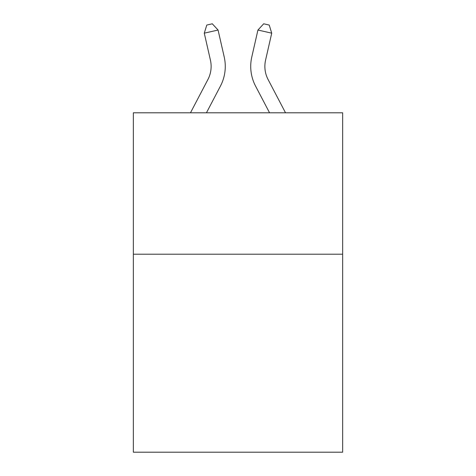 <?xml version="1.0" encoding="UTF-8"?>
<svg xmlns="http://www.w3.org/2000/svg" width="476" height="476" viewBox="0 0 476 476"><rect width="100%" height="100%" fill="white"/><g stroke="black" fill="none" stroke-linecap="round" stroke-linejoin="round"><path stroke-width="0.71" d="M342.649 254.214L342.649 452.2L133.351 452.2L133.351 112.8L342.649 112.8L342.649 254.214L133.351 254.214M210.422 60.131A28.286 28.286 -20.3 0 1 207.899 79.54A28.286 28.286 -20.3 0 0 210.422 60.131A28.286 28.286 -20.3 0 1 207.899 79.54A28.286 28.286 -20.3 0 0 210.422 60.131A28.286 28.286 -20.3 0 1 207.899 79.54A28.286 28.286 -20.3 0 0 210.422 60.131A28.286 28.286 -20.3 0 1 207.899 79.54A28.286 28.286 -20.3 0 0 210.422 60.131A28.286 28.286 -20.3 0 1 207.899 79.54A28.286 28.286 -20.3 0 0 210.422 60.131A28.286 28.286 -20.3 0 1 207.899 79.54A28.286 28.286 -20.3 0 0 210.422 60.131A28.286 28.286 -20.3 0 1 207.899 79.54A28.286 28.286 -20.3 0 0 210.422 60.131A28.286 28.286 -20.3 0 1 207.899 79.54A28.286 28.286 -20.3 0 0 210.422 60.131A28.286 28.286 -20.3 0 1 207.899 79.54L190.477 112.8L207.899 79.54A28.286 28.286 -30.8 0 0 210.422 60.131L204.281 33.171L206.78 25.055L212.296 23.8L218.067 30.03L224.214 56.989A42.423 42.423 159.7 0 1 220.43 86.102L206.441 112.8M285.523 112.8L268.101 79.54A28.286 28.286 30.8 0 1 265.578 60.131L271.719 33.171L257.933 30.03L251.786 56.989A42.423 42.423 -159.7 0 0 255.57 86.102L269.559 112.8M204.281 33.171L218.067 30.03L224.214 56.989M268.101 79.54A28.286 28.286 20.3 0 1 265.578 60.131A28.286 28.286 20.3 0 0 268.101 79.54A28.286 28.286 20.3 0 1 265.578 60.131A28.286 28.286 20.3 0 0 268.101 79.54A28.286 28.286 20.3 0 1 265.578 60.131A28.286 28.286 20.3 0 0 268.101 79.54A28.286 28.286 20.3 0 1 265.578 60.131A28.286 28.286 20.3 0 0 268.101 79.54A28.286 28.286 20.3 0 1 265.578 60.131A28.286 28.286 20.3 0 0 268.101 79.54A28.286 28.286 20.3 0 1 265.578 60.131A28.286 28.286 20.3 0 0 268.101 79.54A28.286 28.286 20.3 0 1 265.578 60.131A28.286 28.286 20.3 0 0 268.101 79.54A28.286 28.286 20.3 0 1 265.578 60.131A28.286 28.286 20.3 0 0 268.101 79.54A28.286 28.286 20.3 0 1 265.578 60.131M271.719 33.171L269.22 25.055L263.704 23.8L257.933 30.03L251.786 56.989"/></g></svg>
